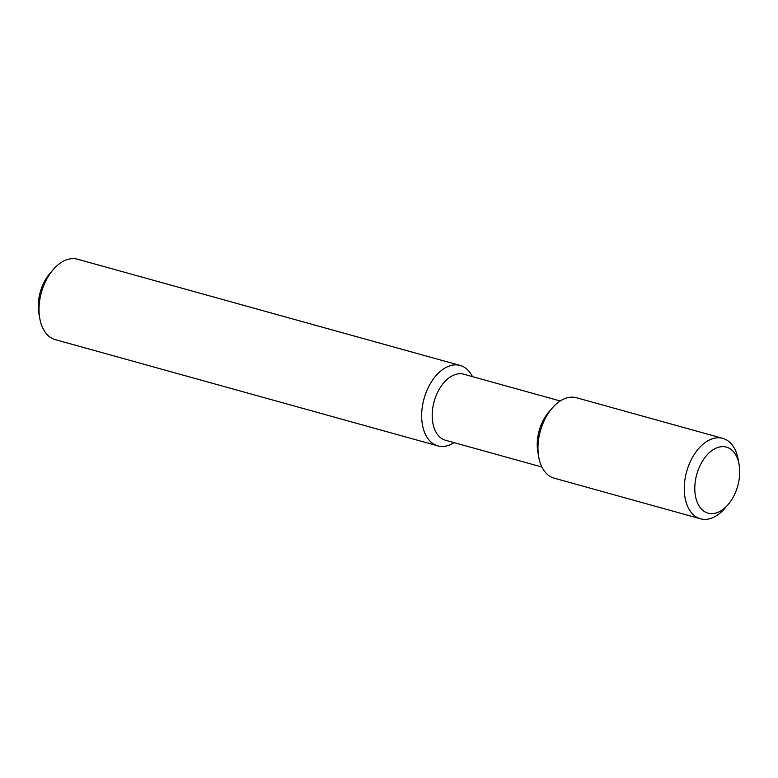 <?xml version="1.0" encoding="UTF-8"?>
<svg xmlns="http://www.w3.org/2000/svg" width="778" height="778" viewBox="0 0 778 778"><rect width="100%" height="100%" fill="white"/><g stroke="black" fill="none" stroke-linecap="round" stroke-linejoin="round"><path stroke-width="1.17" d="M454.099 442.643A41.73 25.917 -74.5 0 1 437.849 445.872L55.219 339.626A41.73 25.917 -74.5 0 1 49.695 336.903A41.73 25.917 -74.5 0 1 39.775 318.445L38.9 313.476A34.261 21.288 -74.5 0 1 50.084 273.204L53.39 269.402A41.73 25.917 -74.5 0 1 77.547 259.21L460.177 365.456A41.73 25.917 -74.5 0 1 465.701 368.179A41.73 25.917 -74.5 0 1 472.441 376.61M39.775 318.445A41.73 25.917 -74.5 0 1 53.39 269.402M437.849 445.872A41.73 25.917 -74.5 0 1 432.325 443.149A41.73 25.917 -74.5 0 1 425.517 394.047A41.73 25.917 -74.5 0 1 460.177 365.456M541.906 467.024L445.483 440.241A34.261 21.288 -74.5 0 1 440.951 438.004A34.261 21.288 -74.5 0 1 435.359 397.694A34.261 21.288 -74.5 0 1 463.814 374.218L560.238 400.991M727.916 504.796L724.61 508.598A41.73 25.917 -74.5 0 1 700.453 518.79L554.169 478.169A41.73 25.917 -74.5 0 1 548.646 475.446A41.73 25.917 -74.5 0 1 538.726 456.987L537.851 452.018A34.261 21.288 -74.5 0 1 549.025 411.747L552.341 407.944A41.73 25.917 -74.5 0 1 576.498 397.752L722.781 438.374A41.73 25.917 -74.5 0 1 728.305 441.097A41.73 25.917 -74.5 0 1 738.225 459.555L739.1 464.524A34.261 21.288 -74.5 0 1 727.916 504.796A34.261 21.288 -74.5 0 1 703.555 510.922A34.261 21.288 -74.5 0 1 699.451 466.897A34.261 21.288 -74.5 0 1 730.96 449.373A34.261 21.288 -74.5 0 1 739.1 464.524M538.726 456.987A41.73 25.917 -74.5 0 1 552.341 407.944M700.453 518.79A41.73 25.917 -74.5 0 1 694.929 516.057A41.73 25.917 -74.5 0 1 688.131 466.965A41.73 25.917 -74.5 0 1 722.781 438.374"/></g></svg>
